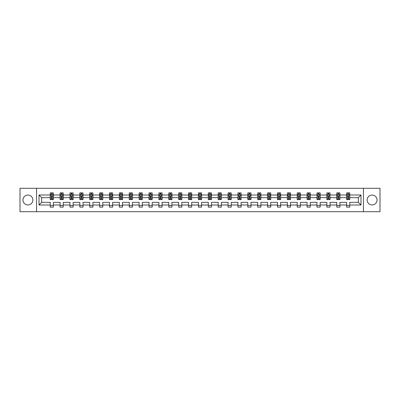 <?xml version="1.0" encoding="UTF-8"?>
<svg xmlns="http://www.w3.org/2000/svg" width="400" height="400" viewBox="0 0 400 400"><rect width="100%" height="100%" fill="white"/><g stroke="black" fill="none" stroke-linecap="round" stroke-linejoin="round"><path stroke-width="0.6" d="M372.085 195.06A4.94 4.94 0 0 0 367.145 200A4.94 4.94 0 0 0 372.085 204.94A4.94 4.94 0 0 0 377.025 200A4.94 4.94 0 0 0 372.085 195.06M27.915 195.06A4.94 4.94 0 0 0 22.975 200A4.94 4.94 0 0 0 27.915 204.94A4.94 4.94 0 0 0 32.855 200A4.94 4.94 0 0 0 27.915 195.06M363.44 211.715L380 211.715L380 188.285L363.44 188.285L363.44 211.715L36.56 211.715L36.56 188.285L20 188.285L20 211.715L36.56 211.715M349.79 205.005L349.79 202.345L358.34 202.345L361 205.005L349.79 205.005L349.79 207.125L346.62 207.125L346.62 205.005L339.91 205.005L339.91 207.125L336.74 207.125L336.74 205.005L330.03 205.005L330.03 207.125L326.86 207.125L326.86 205.005L320.15 205.005L320.15 207.125L316.98 207.125L316.98 205.005L310.265 205.005L310.265 207.125L307.1 207.125L307.1 205.005L300.385 205.005L300.385 207.125L297.22 207.125L297.22 205.005L290.505 205.005L290.505 207.125L287.34 207.125L287.34 205.005L280.625 205.005L280.625 207.125L277.46 207.125L277.46 205.005L270.745 205.005L270.745 207.125L267.58 207.125L267.58 205.005L260.865 205.005L260.865 207.125L257.7 207.125L257.7 205.005L250.985 205.005L250.985 207.125L247.82 207.125L247.82 205.005L241.105 205.005L241.105 207.125L237.94 207.125L237.94 205.005L231.225 205.005L231.225 207.125L228.06 207.125L228.06 205.005L221.345 205.005L221.345 207.125L218.175 207.125L218.175 205.005L211.465 205.005L211.465 207.125L208.295 207.125L208.295 205.005L201.585 205.005L201.585 207.125L198.415 207.125L198.415 205.005L191.705 205.005L191.705 207.125L188.535 207.125L188.535 205.005L181.825 205.005L181.825 207.125L178.655 207.125L178.655 205.005L171.94 205.005L171.94 207.125L168.775 207.125L168.775 205.005L162.06 205.005L162.06 207.125L158.895 207.125L158.895 205.005L152.18 205.005L152.18 207.125L149.015 207.125L149.015 205.005L142.3 205.005L142.3 207.125L139.135 207.125L139.135 205.005L132.42 205.005L132.42 207.125L129.255 207.125L129.255 205.005L122.54 205.005L122.54 207.125L119.375 207.125L119.375 205.005L112.66 205.005L112.66 207.125L109.495 207.125L109.495 205.005L102.78 205.005L102.78 207.125L99.615 207.125L99.615 205.005L92.9 205.005L92.9 207.125L89.735 207.125L89.735 205.005L83.02 205.005L83.02 207.125L79.85 207.125L79.85 205.005L73.14 205.005L73.14 207.125L69.97 207.125L69.97 205.005L63.26 205.005L63.26 207.125L60.09 207.125L60.09 205.005L53.38 205.005L53.38 207.125L50.21 207.125L50.21 205.005L39 205.005L39 194.995L50.21 194.995L50.21 192.875L53.38 192.875L53.38 194.995L60.09 194.995L60.09 192.875L63.26 192.875L63.26 194.995L69.97 194.995L69.97 192.875L73.14 192.875L73.14 194.995L79.85 194.995L79.85 192.875L83.02 192.875L83.02 194.995L89.735 194.995L89.735 192.875L92.9 192.875L92.9 194.995L99.615 194.995L99.615 192.875L102.78 192.875L102.78 194.995L109.495 194.995L109.495 192.875L112.66 192.875L112.66 194.995L119.375 194.995L119.375 192.875L122.54 192.875L122.54 194.995L129.255 194.995L129.255 192.875L132.42 192.875L132.42 194.995L139.135 194.995L139.135 192.875L142.3 192.875L142.3 194.995L149.015 194.995L149.015 192.875L152.18 192.875L152.18 194.995L158.895 194.995L158.895 192.875L162.06 192.875L162.06 194.995L168.775 194.995L168.775 192.875L171.94 192.875L171.94 194.995L178.655 194.995L178.655 192.875L181.825 192.875L181.825 194.995L188.535 194.995L188.535 192.875L191.705 192.875L191.705 194.995L198.415 194.995L198.415 192.875L201.585 192.875L201.585 194.995L208.295 194.995L208.295 192.875L211.465 192.875L211.465 194.995L218.175 194.995L218.175 192.875L221.345 192.875L221.345 194.995L228.06 194.995L228.06 192.875L231.225 192.875L231.225 194.995L237.94 194.995L237.94 192.875L241.105 192.875L241.105 194.995L247.82 194.995L247.82 192.875L250.985 192.875L250.985 194.995L257.7 194.995L257.7 192.875L260.865 192.875L260.865 194.995L267.58 194.995L267.58 192.875L270.745 192.875L270.745 194.995L277.46 194.995L277.46 192.875L280.625 192.875L280.625 194.995L287.34 194.995L287.34 192.875L290.505 192.875L290.505 194.995L297.22 194.995L297.22 192.875L300.385 192.875L300.385 194.995L307.1 194.995L307.1 192.875L310.265 192.875L310.265 194.995L316.98 194.995L316.98 192.875L320.15 192.875L320.15 194.995L326.86 194.995L326.86 192.875L330.03 192.875L330.03 194.995L336.74 194.995L336.74 192.875L339.91 192.875L339.91 194.995L346.62 194.995L346.62 192.875L349.79 192.875L349.79 194.995L361 194.995L361 205.005M363.44 188.285L36.56 188.285M346.62 194.995L346.62 197.655L339.91 197.655L339.91 194.995M339.91 205.005L339.91 202.345L346.62 202.345L346.62 205.005M336.74 194.995L336.74 197.655L330.03 197.655L330.03 194.995M330.03 205.005L330.03 202.345L336.74 202.345L336.74 205.005M326.86 194.995L326.86 197.655L320.15 197.655L320.15 194.995M320.15 205.005L320.15 202.345L326.86 202.345L326.86 205.005M316.98 194.995L316.98 197.655L310.265 197.655L310.265 194.995M310.265 205.005L310.265 202.345L316.98 202.345L316.98 205.005M307.1 194.995L307.1 197.655L300.385 197.655L300.385 194.995M300.385 205.005L300.385 202.345L307.1 202.345L307.1 205.005M297.22 194.995L297.22 197.655L290.505 197.655L290.505 194.995M290.505 205.005L290.505 202.345L297.22 202.345L297.22 205.005M287.34 194.995L287.34 197.655L280.625 197.655L280.625 194.995M280.625 205.005L280.625 202.345L287.34 202.345L287.34 205.005M277.46 194.995L277.46 197.655L270.745 197.655L270.745 194.995M270.745 205.005L270.745 202.345L277.46 202.345L277.46 205.005M267.58 194.995L267.58 197.655L260.865 197.655L260.865 194.995M260.865 205.005L260.865 202.345L267.58 202.345L267.58 205.005M257.7 194.995L257.7 197.655L250.985 197.655L250.985 194.995M250.985 205.005L250.985 202.345L257.7 202.345L257.7 205.005M247.82 194.995L247.82 197.655L241.105 197.655L241.105 194.995M241.105 205.005L241.105 202.345L247.82 202.345L247.82 205.005M237.94 194.995L237.94 197.655L231.225 197.655L231.225 194.995M231.225 205.005L231.225 202.345L237.94 202.345L237.94 205.005M228.06 194.995L228.06 197.655L221.345 197.655L221.345 194.995M221.345 205.005L221.345 202.345L228.06 202.345L228.06 205.005M218.175 194.995L218.175 197.655L211.465 197.655L211.465 194.995M211.465 205.005L211.465 202.345L218.175 202.345L218.175 205.005M208.295 194.995L208.295 197.655L201.585 197.655L201.585 194.995M201.585 205.005L201.585 202.345L208.295 202.345L208.295 205.005M198.415 194.995L198.415 197.655L191.705 197.655L191.705 194.995M191.705 205.005L191.705 202.345L198.415 202.345L198.415 205.005M188.535 194.995L188.535 197.655L181.825 197.655L181.825 194.995M181.825 205.005L181.825 202.345L188.535 202.345L188.535 205.005M178.655 194.995L178.655 197.655L171.94 197.655L171.94 194.995M171.94 205.005L171.94 202.345L178.655 202.345L178.655 205.005M168.775 194.995L168.775 197.655L162.06 197.655L162.06 194.995M162.06 205.005L162.06 202.345L168.775 202.345L168.775 205.005M158.895 194.995L158.895 197.655L152.18 197.655L152.18 194.995M152.18 205.005L152.18 202.345L158.895 202.345L158.895 205.005M149.015 194.995L149.015 197.655L142.3 197.655L142.3 194.995M142.3 205.005L142.3 202.345L149.015 202.345L149.015 205.005M139.135 194.995L139.135 197.655L132.42 197.655L132.42 194.995M132.42 205.005L132.42 202.345L139.135 202.345L139.135 205.005M129.255 194.995L129.255 197.655L122.54 197.655L122.54 194.995M122.54 205.005L122.54 202.345L129.255 202.345L129.255 205.005M119.375 194.995L119.375 197.655L112.66 197.655L112.66 194.995M112.66 205.005L112.66 202.345L119.375 202.345L119.375 205.005M109.495 194.995L109.495 197.655L102.78 197.655L102.78 194.995M102.78 205.005L102.78 202.345L109.495 202.345L109.495 205.005M99.615 194.995L99.615 197.655L92.9 197.655L92.9 194.995M92.9 205.005L92.9 202.345L99.615 202.345L99.615 205.005M89.735 194.995L89.735 197.655L83.02 197.655L83.02 194.995M83.02 205.005L83.02 202.345L89.735 202.345L89.735 205.005M79.85 194.995L79.85 197.655L73.14 197.655L73.14 194.995M73.14 205.005L73.14 202.345L79.85 202.345L79.85 205.005M69.97 194.995L69.97 197.655L63.26 197.655L63.26 194.995M63.26 205.005L63.26 202.345L69.97 202.345L69.97 205.005M60.09 194.995L60.09 197.655L53.38 197.655L53.38 194.995M53.38 205.005L53.38 202.345L60.09 202.345L60.09 205.005M50.21 194.995L50.21 197.655L41.66 197.655L41.66 202.345L50.21 202.345L50.21 205.005M39 194.995L41.66 197.655M358.34 202.345L358.34 197.655L349.79 197.655L349.79 194.995M347.825 194.46L348.585 194.46M337.945 194.46L338.705 194.46M328.065 194.46L328.825 194.46M318.185 194.46L318.945 194.46M308.305 194.46L309.065 194.46M298.425 194.46L299.185 194.46M288.545 194.46L289.305 194.46M278.665 194.46L279.425 194.46M268.785 194.46L269.545 194.46M258.9 194.46L259.66 194.46M249.02 194.46L249.78 194.46M239.14 194.46L239.9 194.46M229.26 194.46L230.02 194.46M219.38 194.46L220.14 194.46M209.5 194.46L210.26 194.46M199.62 194.46L200.38 194.46M189.74 194.46L190.5 194.46M179.86 194.46L180.62 194.46M169.98 194.46L170.74 194.46M160.1 194.46L160.86 194.46M150.22 194.46L150.98 194.46M140.34 194.46L141.1 194.46M130.455 194.46L131.215 194.46M120.575 194.46L121.335 194.46M110.695 194.46L111.455 194.46M100.815 194.46L101.575 194.46M90.935 194.46L91.695 194.46M81.055 194.46L81.815 194.46M71.175 194.46L71.935 194.46M61.295 194.46L62.055 194.46M51.415 194.46L52.175 194.46M50.21 205.54L53.38 205.54M60.09 205.54L63.26 205.54M69.97 205.54L73.14 205.54M79.85 205.54L83.02 205.54M89.735 205.54L92.9 205.54M99.615 205.54L102.78 205.54M109.495 205.54L112.66 205.54M119.375 205.54L122.54 205.54M129.255 205.54L132.42 205.54M139.135 205.54L142.3 205.54M149.015 205.54L152.18 205.54M158.895 205.54L162.06 205.54M168.775 205.54L171.94 205.54M178.655 205.54L181.825 205.54M188.535 205.54L191.705 205.54M198.415 205.54L201.585 205.54M208.295 205.54L211.465 205.54M218.175 205.54L221.345 205.54M228.06 205.54L231.225 205.54M237.94 205.54L241.105 205.54M247.82 205.54L250.985 205.54M257.7 205.54L260.865 205.54M267.58 205.54L270.745 205.54M277.46 205.54L280.625 205.54M287.34 205.54L290.505 205.54M297.22 205.54L300.385 205.54M307.1 205.54L310.265 205.54M316.98 205.54L320.15 205.54M326.86 205.54L330.03 205.54M336.74 205.54L339.91 205.54M346.62 205.54L349.79 205.54M41.66 202.345L39 205.005M361 194.995L358.34 197.655M52.175 193.7L51.415 193.7M50.805 194.565L50.21 194.565L50.21 192.875L51.415 192.875L51.415 194.49M50.21 198.825L50.21 199.62L51.415 199.62L51.415 198.825L50.21 198.825L50.21 197.655M53.38 197.655L53.38 199.62L52.175 199.62L52.175 196.23L51.415 196.23L51.415 198.825M52.785 194.565L53.38 194.565L53.38 192.875L52.81 192.875M53.38 195.755L52.745 194.49L50.845 194.49L50.21 195.755M52.175 194.49L52.175 192.875L53.38 192.875M50.78 192.875L50.21 192.875M62.055 193.7L61.295 193.7M60.685 194.565L60.09 194.565L60.09 192.875L61.295 192.875L61.295 194.49M60.09 198.825L60.09 199.62L61.295 199.62L61.295 198.825L60.09 198.825L60.09 197.655M63.26 197.655L63.26 199.62L62.055 199.62L62.055 196.23L61.295 196.23L61.295 198.825M62.665 194.565L63.26 194.565L63.26 192.875L62.69 192.875M63.26 195.755L62.625 194.49L60.725 194.49L60.09 195.755M62.055 194.49L62.055 192.875L63.26 192.875M60.66 192.875L60.09 192.875M71.935 193.7L71.175 193.7M70.565 194.565L69.97 194.565L69.97 192.875L71.175 192.875L71.175 194.49M69.97 198.825L69.97 199.62L71.175 199.62L71.175 198.825L69.97 198.825L69.97 197.655M73.14 197.655L73.14 199.62L71.935 199.62L71.935 196.23L71.175 196.23L71.175 198.825M72.545 194.565L73.14 194.565L73.14 192.875L72.57 192.875M73.14 195.755L72.505 194.49L70.605 194.49L69.97 195.755M71.935 194.49L71.935 192.875L73.14 192.875M70.54 192.875L69.97 192.875M81.815 193.7L81.055 193.7M80.45 194.565L79.85 194.565L79.85 192.875L81.055 192.875L81.055 194.49M79.85 198.825L79.85 199.62L81.055 199.62L81.055 198.825L79.85 198.825L79.85 197.655M83.02 197.655L83.02 199.62L81.815 199.62L81.815 196.23L81.055 196.23L81.055 198.825M82.425 194.565L83.02 194.565L83.02 192.875L82.45 192.875M83.02 195.755L82.385 194.49L80.485 194.49L79.85 195.755M81.815 194.49L81.815 192.875L83.02 192.875M80.42 192.875L79.85 192.875M91.695 193.7L90.935 193.7M90.33 194.565L89.735 194.565L89.735 192.875L90.935 192.875L90.935 194.49M89.735 198.825L89.735 199.62L90.935 199.62L90.935 198.825L89.735 198.825L89.735 197.655M92.9 197.655L92.9 199.62L91.695 199.62L91.695 196.23L90.935 196.23L90.935 198.825M92.305 194.565L92.9 194.565L92.9 192.875L92.33 192.875M92.9 195.755L92.265 194.49L90.365 194.49L89.735 195.755M91.695 194.49L91.695 192.875L92.9 192.875M90.305 192.875L89.735 192.875M101.575 193.7L100.815 193.7M100.21 194.565L99.615 194.565L99.615 192.875L100.815 192.875L100.815 194.49M99.615 198.825L99.615 199.62L100.815 199.62L100.815 198.825L99.615 198.825L99.615 197.655M102.78 197.655L102.78 199.62L101.575 199.62L101.575 196.23L100.815 196.23L100.815 198.825M102.185 194.565L102.78 194.565L102.78 192.875L102.21 192.875M102.78 195.755L102.145 194.49L100.245 194.49L99.615 195.755M101.575 194.49L101.575 192.875L102.78 192.875M100.185 192.875L99.615 192.875M111.455 193.7L110.695 193.7M110.09 194.565L109.495 194.565L109.495 192.875L110.695 192.875L110.695 194.49M109.495 198.825L109.495 199.62L110.695 199.62L110.695 198.825L109.495 198.825L109.495 197.655M112.66 197.655L112.66 199.62L111.455 199.62L111.455 196.23L110.695 196.23L110.695 198.825M112.065 194.565L112.66 194.565L112.66 192.875L112.09 192.875M112.66 195.755L112.025 194.49L110.125 194.49L109.495 195.755M111.455 194.49L111.455 192.875L112.66 192.875M110.065 192.875L109.495 192.875M121.335 193.7L120.575 193.7M119.97 194.565L119.375 194.565L119.375 192.875L120.575 192.875L120.575 194.49M119.375 198.825L119.375 199.62L120.575 199.62L120.575 198.825L119.375 198.825L119.375 197.655M122.54 197.655L122.54 199.62L121.335 199.62L121.335 196.23L120.575 196.23L120.575 198.825M121.945 194.565L122.54 194.565L122.54 192.875L121.97 192.875M122.54 195.755L121.905 194.49L120.005 194.49L119.375 195.755M121.335 194.49L121.335 192.875L122.54 192.875M119.945 192.875L119.375 192.875M131.215 193.7L130.455 193.7M129.85 194.565L129.255 194.565L129.255 192.875L130.455 192.875L130.455 194.49M129.255 198.825L129.255 199.62L130.455 199.62L130.455 198.825L129.255 198.825L129.255 197.655M132.42 197.655L132.42 199.62L131.215 199.62L131.215 196.23L130.455 196.23L130.455 198.825M131.825 194.565L132.42 194.565L132.42 192.875L131.85 192.875M132.42 195.755L131.785 194.49L129.885 194.49L129.255 195.755M131.215 194.49L131.215 192.875L132.42 192.875M129.825 192.875L129.255 192.875M141.1 193.7L140.34 193.7M139.73 194.565L139.135 194.565L139.135 192.875L140.34 192.875L140.34 194.49M139.135 198.825L139.135 199.62L140.34 199.62L140.34 198.825L139.135 198.825L139.135 197.655M142.3 197.655L142.3 199.62L141.1 199.62L141.1 196.23L140.34 196.23L140.34 198.825M141.705 194.565L142.3 194.565L142.3 192.875L141.73 192.875M142.3 195.755L141.67 194.49L139.77 194.49L139.135 195.755M141.1 194.49L141.1 192.875L142.3 192.875M139.705 192.875L139.135 192.875M150.98 193.7L150.22 193.7M149.61 194.565L149.015 194.565L149.015 192.875L150.22 192.875L150.22 194.49M149.015 198.825L149.015 199.62L150.22 199.62L150.22 198.825L149.015 198.825L149.015 197.655M152.18 197.655L152.18 199.62L150.98 199.62L150.98 196.23L150.22 196.23L150.22 198.825M151.585 194.565L152.18 194.565L152.18 192.875L151.61 192.875M152.18 195.755L151.55 194.49L149.65 194.49L149.015 195.755M150.98 194.49L150.98 192.875L152.18 192.875M149.585 192.875L149.015 192.875M160.86 193.7L160.1 193.7M159.49 194.565L158.895 194.565L158.895 192.875L160.1 192.875L160.1 194.49M158.895 198.825L158.895 199.62L160.1 199.62L160.1 198.825L158.895 198.825L158.895 197.655M162.06 197.655L162.06 199.62L160.86 199.62L160.86 196.23L160.1 196.23L160.1 198.825M161.465 194.565L162.06 194.565L162.06 192.875L161.49 192.875M162.06 195.755L161.43 194.49L159.53 194.49L158.895 195.755M160.86 194.49L160.86 192.875L162.06 192.875M159.465 192.875L158.895 192.875M170.74 193.7L169.98 193.7M169.37 194.565L168.775 194.565L168.775 192.875L169.98 192.875L169.98 194.49M168.775 198.825L168.775 199.62L169.98 199.62L169.98 198.825L168.775 198.825L168.775 197.655M171.94 197.655L171.94 199.62L170.74 199.62L170.74 196.23L169.98 196.23L169.98 198.825M171.345 194.565L171.94 194.565L171.94 192.875L171.37 192.875M171.94 195.755L171.31 194.49L169.41 194.49L168.775 195.755M170.74 194.49L170.74 192.875L171.94 192.875M169.345 192.875L168.775 192.875M180.62 193.7L179.86 193.7M179.25 194.565L178.655 194.565L178.655 192.875L179.86 192.875L179.86 194.49M178.655 198.825L178.655 199.62L179.86 199.62L179.86 198.825L178.655 198.825L178.655 197.655M181.825 197.655L181.825 199.62L180.62 199.62L180.62 196.23L179.86 196.23L179.86 198.825M181.225 194.565L181.825 194.565L181.825 192.875L181.255 192.875M181.825 195.755L181.19 194.49L179.29 194.49L178.655 195.755M180.62 194.49L180.62 192.875L181.825 192.875M179.225 192.875L178.655 192.875M190.5 193.7L189.74 193.7M189.13 194.565L188.535 194.565L188.535 192.875L189.74 192.875L189.74 194.49M188.535 198.825L188.535 199.62L189.74 199.62L189.74 198.825L188.535 198.825L188.535 197.655M191.705 197.655L191.705 199.62L190.5 199.62L190.5 196.23L189.74 196.23L189.74 198.825M191.11 194.565L191.705 194.565L191.705 192.875L191.135 192.875M191.705 195.755L191.07 194.49L189.17 194.49L188.535 195.755M190.5 194.49L190.5 192.875L191.705 192.875M189.105 192.875L188.535 192.875M200.38 193.7L199.62 193.7M199.01 194.565L198.415 194.565L198.415 192.875L199.62 192.875L199.62 194.49M198.415 198.825L198.415 199.62L199.62 199.62L199.62 198.825L198.415 198.825L198.415 197.655M201.585 197.655L201.585 199.62L200.38 199.62L200.38 196.23L199.62 196.23L199.62 198.825M200.99 194.565L201.585 194.565L201.585 192.875L201.015 192.875M201.585 195.755L200.95 194.49L199.05 194.49L198.415 195.755M200.38 194.49L200.38 192.875L201.585 192.875M198.985 192.875L198.415 192.875M210.26 193.7L209.5 193.7M208.89 194.565L208.295 194.565L208.295 192.875L209.5 192.875L209.5 194.49M208.295 198.825L208.295 199.62L209.5 199.62L209.5 198.825L208.295 198.825L208.295 197.655M211.465 197.655L211.465 199.62L210.26 199.62L210.26 196.23L209.5 196.23L209.5 198.825M210.87 194.565L211.465 194.565L211.465 192.875L210.895 192.875M211.465 195.755L210.83 194.49L208.93 194.49L208.295 195.755M210.26 194.49L210.26 192.875L211.465 192.875M208.865 192.875L208.295 192.875M220.14 193.7L219.38 193.7M218.775 194.565L218.175 194.565L218.175 192.875L219.38 192.875L219.38 194.49M218.175 198.825L218.175 199.62L219.38 199.62L219.38 198.825L218.175 198.825L218.175 197.655M221.345 197.655L221.345 199.62L220.14 199.62L220.14 196.23L219.38 196.23L219.38 198.825M220.75 194.565L221.345 194.565L221.345 192.875L220.775 192.875M221.345 195.755L220.71 194.49L218.81 194.49L218.175 195.755M220.14 194.49L220.14 192.875L221.345 192.875M218.745 192.875L218.175 192.875M230.02 193.7L229.26 193.7M228.655 194.565L228.06 194.565L228.06 192.875L229.26 192.875L229.26 194.49M228.06 198.825L228.06 199.62L229.26 199.62L229.26 198.825L228.06 198.825L228.06 197.655M231.225 197.655L231.225 199.62L230.02 199.62L230.02 196.23L229.26 196.23L229.26 198.825M230.63 194.565L231.225 194.565L231.225 192.875L230.655 192.875M231.225 195.755L230.59 194.49L228.69 194.49L228.06 195.755M230.02 194.49L230.02 192.875L231.225 192.875M228.63 192.875L228.06 192.875M239.9 193.7L239.14 193.7M238.535 194.565L237.94 194.565L237.94 192.875L239.14 192.875L239.14 194.49M237.94 198.825L237.94 199.62L239.14 199.62L239.14 198.825L237.94 198.825L237.94 197.655M241.105 197.655L241.105 199.62L239.9 199.62L239.9 196.23L239.14 196.23L239.14 198.825M240.51 194.565L241.105 194.565L241.105 192.875L240.535 192.875M241.105 195.755L240.47 194.49L238.57 194.49L237.94 195.755M239.9 194.49L239.9 192.875L241.105 192.875M238.51 192.875L237.94 192.875M249.78 193.7L249.02 193.7M248.415 194.565L247.82 194.565L247.82 192.875L249.02 192.875L249.02 194.49M247.82 198.825L247.82 199.62L249.02 199.62L249.02 198.825L247.82 198.825L247.82 197.655M250.985 197.655L250.985 199.62L249.78 199.62L249.78 196.23L249.02 196.23L249.02 198.825M250.39 194.565L250.985 194.565L250.985 192.875L250.415 192.875M250.985 195.755L250.35 194.49L248.45 194.49L247.82 195.755M249.78 194.49L249.78 192.875L250.985 192.875M248.39 192.875L247.82 192.875M259.66 193.7L258.9 193.7M258.295 194.565L257.7 194.565L257.7 192.875L258.9 192.875L258.9 194.49M257.7 198.825L257.7 199.62L258.9 199.62L258.9 198.825L257.7 198.825L257.7 197.655M260.865 197.655L260.865 199.62L259.66 199.62L259.66 196.23L258.9 196.23L258.9 198.825M260.27 194.565L260.865 194.565L260.865 192.875L260.295 192.875M260.865 195.755L260.23 194.49L258.33 194.49L257.7 195.755M259.66 194.49L259.66 192.875L260.865 192.875M258.27 192.875L257.7 192.875M269.545 193.7L268.785 193.7M268.175 194.565L267.58 194.565L267.58 192.875L268.785 192.875L268.785 194.49M267.58 198.825L267.58 199.62L268.785 199.62L268.785 198.825L267.58 198.825L267.58 197.655M270.745 197.655L270.745 199.62L269.545 199.62L269.545 196.23L268.785 196.23L268.785 198.825M270.15 194.565L270.745 194.565L270.745 192.875L270.175 192.875M270.745 195.755L270.115 194.49L268.215 194.49L267.58 195.755M269.545 194.49L269.545 192.875L270.745 192.875M268.15 192.875L267.58 192.875M279.425 193.7L278.665 193.7M278.055 194.565L277.46 194.565L277.46 192.875L278.665 192.875L278.665 194.49M277.46 198.825L277.46 199.62L278.665 199.62L278.665 198.825L277.46 198.825L277.46 197.655M280.625 197.655L280.625 199.62L279.425 199.62L279.425 196.23L278.665 196.23L278.665 198.825M280.03 194.565L280.625 194.565L280.625 192.875L280.055 192.875M280.625 195.755L279.995 194.49L278.095 194.49L277.46 195.755M279.425 194.49L279.425 192.875L280.625 192.875M278.03 192.875L277.46 192.875M289.305 193.7L288.545 193.7M287.935 194.565L287.34 194.565L287.34 192.875L288.545 192.875L288.545 194.49M287.34 198.825L287.34 199.62L288.545 199.62L288.545 198.825L287.34 198.825L287.34 197.655M290.505 197.655L290.505 199.62L289.305 199.62L289.305 196.23L288.545 196.23L288.545 198.825M289.91 194.565L290.505 194.565L290.505 192.875L289.935 192.875M290.505 195.755L289.875 194.49L287.975 194.49L287.34 195.755M289.305 194.49L289.305 192.875L290.505 192.875M287.91 192.875L287.34 192.875M299.185 193.7L298.425 193.7M297.815 194.565L297.22 194.565L297.22 192.875L298.425 192.875L298.425 194.49M297.22 198.825L297.22 199.62L298.425 199.62L298.425 198.825L297.22 198.825L297.22 197.655M300.385 197.655L300.385 199.62L299.185 199.62L299.185 196.23L298.425 196.23L298.425 198.825M299.79 194.565L300.385 194.565L300.385 192.875L299.815 192.875M300.385 195.755L299.755 194.49L297.855 194.49L297.22 195.755M299.185 194.49L299.185 192.875L300.385 192.875M297.79 192.875L297.22 192.875M309.065 193.7L308.305 193.7M307.695 194.565L307.1 194.565L307.1 192.875L308.305 192.875L308.305 194.49M307.1 198.825L307.1 199.62L308.305 199.62L308.305 198.825L307.1 198.825L307.1 197.655M310.265 197.655L310.265 199.62L309.065 199.62L309.065 196.23L308.305 196.23L308.305 198.825M309.67 194.565L310.265 194.565L310.265 192.875L309.695 192.875M310.265 195.755L309.635 194.49L307.735 194.49L307.1 195.755M309.065 194.49L309.065 192.875L310.265 192.875M307.67 192.875L307.1 192.875M318.945 193.7L318.185 193.7M317.575 194.565L316.98 194.565L316.98 192.875L318.185 192.875L318.185 194.49M316.98 198.825L316.98 199.62L318.185 199.62L318.185 198.825L316.98 198.825L316.98 197.655M320.15 197.655L320.15 199.62L318.945 199.62L318.945 196.23L318.185 196.23L318.185 198.825M319.55 194.565L320.15 194.565L320.15 192.875L319.58 192.875M320.15 195.755L319.515 194.49L317.615 194.49L316.98 195.755M318.945 194.49L318.945 192.875L320.15 192.875M317.55 192.875L316.98 192.875M328.825 193.7L328.065 193.7M327.455 194.565L326.86 194.565L326.86 192.875L328.065 192.875L328.065 194.49M326.86 198.825L326.86 199.62L328.065 199.62L328.065 198.825L326.86 198.825L326.86 197.655M330.03 197.655L330.03 199.62L328.825 199.62L328.825 196.23L328.065 196.23L328.065 198.825M329.435 194.565L330.03 194.565L330.03 192.875L329.46 192.875M330.03 195.755L329.395 194.49L327.495 194.49L326.86 195.755M328.825 194.49L328.825 192.875L330.03 192.875M327.43 192.875L326.86 192.875M338.705 193.7L337.945 193.7M337.335 194.565L336.74 194.565L336.74 192.875L337.945 192.875L337.945 194.49M336.74 198.825L336.74 199.62L337.945 199.62L337.945 198.825L336.74 198.825L336.74 197.655M339.91 197.655L339.91 199.62L338.705 199.62L338.705 196.23L337.945 196.23L337.945 198.825M339.315 194.565L339.91 194.565L339.91 192.875L339.34 192.875M339.91 195.755L339.275 194.49L337.375 194.49L336.74 195.755M338.705 194.49L338.705 192.875L339.91 192.875M337.31 192.875L336.74 192.875M348.585 193.7L347.825 193.7M347.215 194.565L346.62 194.565L346.62 192.875L347.825 192.875L347.825 194.49M346.62 198.825L346.62 199.62L347.825 199.62L347.825 198.825L346.62 198.825L346.62 197.655M349.79 197.655L349.79 199.62L348.585 199.62L348.585 196.23L347.825 196.23L347.825 198.825M349.195 194.565L349.79 194.565L349.79 192.875L349.22 192.875M349.79 195.755L349.155 194.49L347.255 194.49L346.62 195.755M348.585 194.49L348.585 192.875L349.79 192.875M347.19 192.875L346.62 192.875M53.36 195.725L50.225 195.725M53.38 198.825L52.175 198.825M51.415 197.13L50.21 197.13M53.38 197.13L52.175 197.13M52.175 194.1L51.415 194.1M63.24 195.725L60.105 195.725M63.26 198.825L62.055 198.825M61.295 197.13L60.09 197.13M63.26 197.13L62.055 197.13M62.055 194.1L61.295 194.1M73.125 195.725L69.99 195.725M73.14 198.825L71.935 198.825M71.175 197.13L69.97 197.13M73.14 197.13L71.935 197.13M71.935 194.1L71.175 194.1M83.005 195.725L79.87 195.725M83.02 198.825L81.815 198.825M81.055 197.13L79.85 197.13M83.02 197.13L81.815 197.13M81.815 194.1L81.055 194.1M92.885 195.725L89.75 195.725M92.9 198.825L91.695 198.825M90.935 197.13L89.735 197.13M92.9 197.13L91.695 197.13M91.695 194.1L90.935 194.1M102.765 195.725L99.63 195.725M102.78 198.825L101.575 198.825M100.815 197.13L99.615 197.13M102.78 197.13L101.575 197.13M101.575 194.1L100.815 194.1M112.645 195.725L109.51 195.725M112.66 198.825L111.455 198.825M110.695 197.13L109.495 197.13M112.66 197.13L111.455 197.13M111.455 194.1L110.695 194.1M122.525 195.725L119.39 195.725M122.54 198.825L121.335 198.825M120.575 197.13L119.375 197.13M122.54 197.13L121.335 197.13M121.335 194.1L120.575 194.1M132.405 195.725L129.27 195.725M132.42 198.825L131.215 198.825M130.455 197.13L129.255 197.13M132.42 197.13L131.215 197.13M131.215 194.1L130.455 194.1M142.285 195.725L139.15 195.725M142.3 198.825L141.1 198.825M140.34 197.13L139.135 197.13M142.3 197.13L141.1 197.13M141.1 194.1L140.34 194.1M152.165 195.725L149.03 195.725M152.18 198.825L150.98 198.825M150.22 197.13L149.015 197.13M152.18 197.13L150.98 197.13M150.98 194.1L150.22 194.1M162.045 195.725L158.91 195.725M162.06 198.825L160.86 198.825M160.1 197.13L158.895 197.13M162.06 197.13L160.86 197.13M160.86 194.1L160.1 194.1M171.925 195.725L168.79 195.725M171.94 198.825L170.74 198.825M169.98 197.13L168.775 197.13M171.94 197.13L170.74 197.13M170.74 194.1L169.98 194.1M181.805 195.725L178.67 195.725M181.825 198.825L180.62 198.825M179.86 197.13L178.655 197.13M181.825 197.13L180.62 197.13M180.62 194.1L179.86 194.1M191.685 195.725L188.55 195.725M191.705 198.825L190.5 198.825M189.74 197.13L188.535 197.13M191.705 197.13L190.5 197.13M190.5 194.1L189.74 194.1M201.57 195.725L198.43 195.725M201.585 198.825L200.38 198.825M199.62 197.13L198.415 197.13M201.585 197.13L200.38 197.13M200.38 194.1L199.62 194.1M211.45 195.725L208.315 195.725M211.465 198.825L210.26 198.825M209.5 197.13L208.295 197.13M211.465 197.13L210.26 197.13M210.26 194.1L209.5 194.1M221.33 195.725L218.195 195.725M221.345 198.825L220.14 198.825M219.38 197.13L218.175 197.13M221.345 197.13L220.14 197.13M220.14 194.1L219.38 194.1M231.21 195.725L228.075 195.725M231.225 198.825L230.02 198.825M229.26 197.13L228.06 197.13M231.225 197.13L230.02 197.13M230.02 194.1L229.26 194.1M241.09 195.725L237.955 195.725M241.105 198.825L239.9 198.825M239.14 197.13L237.94 197.13M241.105 197.13L239.9 197.13M239.9 194.1L239.14 194.1M250.97 195.725L247.835 195.725M250.985 198.825L249.78 198.825M249.02 197.13L247.82 197.13M250.985 197.13L249.78 197.13M249.78 194.1L249.02 194.1M260.85 195.725L257.715 195.725M260.865 198.825L259.66 198.825M258.9 197.13L257.7 197.13M260.865 197.13L259.66 197.13M259.66 194.1L258.9 194.1M270.73 195.725L267.595 195.725M270.745 198.825L269.545 198.825M268.785 197.13L267.58 197.13M270.745 197.13L269.545 197.13M269.545 194.1L268.785 194.1M280.61 195.725L277.475 195.725M280.625 198.825L279.425 198.825M278.665 197.13L277.46 197.13M280.625 197.13L279.425 197.13M279.425 194.1L278.665 194.1M290.49 195.725L287.355 195.725M290.505 198.825L289.305 198.825M288.545 197.13L287.34 197.13M290.505 197.13L289.305 197.13M289.305 194.1L288.545 194.1M300.37 195.725L297.235 195.725M300.385 198.825L299.185 198.825M298.425 197.13L297.22 197.13M300.385 197.13L299.185 197.13M299.185 194.1L298.425 194.1M310.25 195.725L307.115 195.725M310.265 198.825L309.065 198.825M308.305 197.13L307.1 197.13M310.265 197.13L309.065 197.13M309.065 194.1L308.305 194.1M320.13 195.725L316.995 195.725M320.15 198.825L318.945 198.825M318.185 197.13L316.98 197.13M320.15 197.13L318.945 197.13M318.945 194.1L318.185 194.1M330.01 195.725L326.875 195.725M330.03 198.825L328.825 198.825M328.065 197.13L326.86 197.13M330.03 197.13L328.825 197.13M328.825 194.1L328.065 194.1M339.895 195.725L336.76 195.725M339.91 198.825L338.705 198.825M337.945 197.13L336.74 197.13M339.91 197.13L338.705 197.13M338.705 194.1L337.945 194.1M349.775 195.725L346.64 195.725M349.79 198.825L348.585 198.825M347.825 197.13L346.62 197.13M349.79 197.13L348.585 197.13M348.585 194.1L347.825 194.1"/></g></svg>
